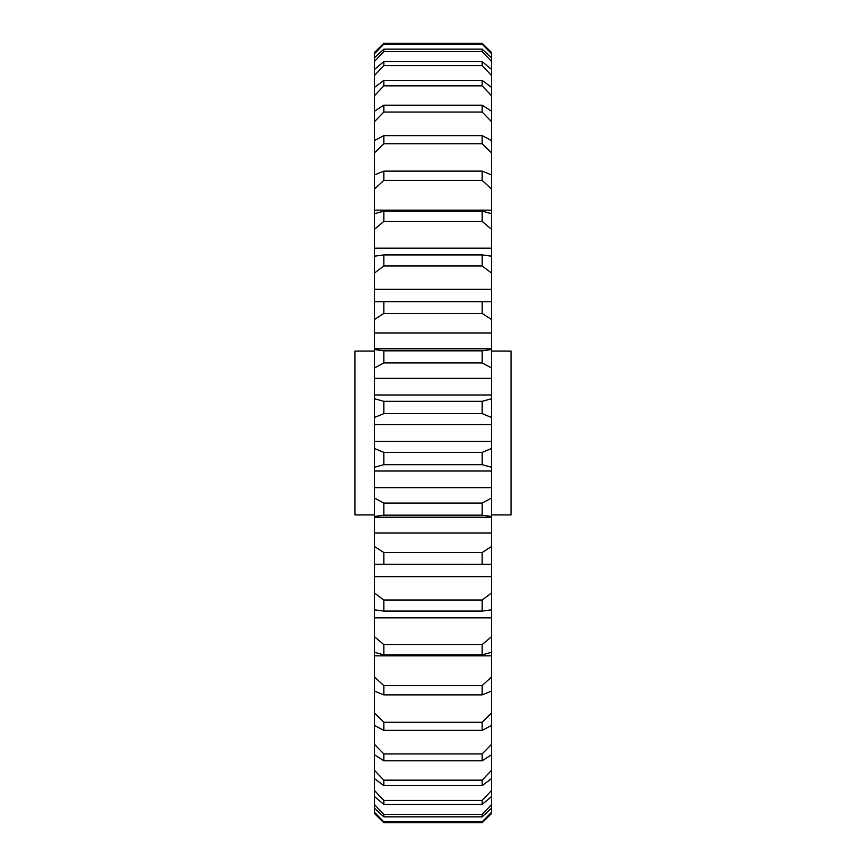 <?xml version="1.0" encoding="UTF-8"?>
<svg xmlns="http://www.w3.org/2000/svg" width="866" height="866" viewBox="0 0 866 866"><rect width="100%" height="100%" fill="white"/><g stroke="black" fill="none" stroke-linecap="round" stroke-linejoin="round"><path stroke-width="1.3" d="M374.469 351.066L354.963 351.066L354.963 514.934L374.469 514.934M491.531 351.066L511.037 351.066L511.037 514.934L491.531 514.934M491.531 448.523L491.531 467.272L482.167 464.674L383.833 464.674L374.469 467.272L374.469 448.523L383.833 452.355L482.167 452.355L491.531 448.523L491.531 417.477L482.167 413.645L383.833 413.645L374.469 417.477L374.469 424.589L491.531 424.589M374.469 424.589L374.469 448.523M491.531 441.411L374.469 441.411M482.167 800.444L491.531 790.474L491.531 778.599L482.167 785.624L383.833 785.624L374.469 778.599L374.469 790.474L383.833 800.444L482.167 800.444L482.167 804.417L383.833 804.417L374.469 796.514L374.469 804.557L383.833 814.43L482.167 814.43L491.531 804.557L491.531 796.514L482.167 804.417M482.167 180.409L383.833 180.409L374.469 189.048L374.469 210.146L491.531 210.146L491.531 189.048L482.167 180.409L482.167 171.132L491.531 174.921L491.531 152.968L482.167 143.756L482.167 135.616L491.531 140.584L491.531 121.673L482.167 112.05L482.167 105.187L491.531 111.238L491.531 95.715L482.167 85.831L482.167 80.376L491.531 87.401L491.531 75.526L482.167 65.556L482.167 61.583L491.531 69.486L491.531 61.443L482.167 51.57L383.833 51.57L374.469 61.443L374.469 69.486L383.833 61.583L482.167 61.583M383.833 61.583L383.833 65.556L374.469 75.526L374.469 87.401L383.833 80.376L482.167 80.376M482.167 362.941L383.833 362.941L374.469 367.942L374.469 378.312L491.531 378.312L491.531 367.942L482.167 362.941L482.167 350.838L491.531 349.518L491.531 319.522L482.167 313.438L383.833 313.438L374.469 319.522L374.469 332.966L491.531 332.966M374.469 332.966L374.469 349.518L383.833 350.838L482.167 350.838M383.833 350.838L383.833 362.941M482.167 313.438L482.167 301.747L491.531 301.736L491.531 273.05L482.167 265.981L383.833 265.981L374.469 273.05L374.469 289.331L491.531 289.331M374.469 319.522L374.469 301.736L482.167 301.747M383.833 301.747L383.833 313.438M482.167 265.981L482.167 254.918L491.531 256.195L491.531 229.306L482.167 221.382L383.833 221.382L374.469 229.306L374.469 248.152L491.531 248.152M374.469 273.05L374.469 256.195L383.833 254.918L482.167 254.918M383.833 254.918L383.833 265.981M482.167 221.382L482.167 211.12L491.531 213.686L491.531 210.146M374.469 229.306L374.469 213.686L383.833 211.12L482.167 211.12M383.833 211.12L383.833 221.382M482.167 143.756L383.833 143.756L374.469 152.968L374.469 174.921L383.833 171.132L482.167 171.132M383.833 171.132L383.833 180.409M482.167 112.05L383.833 112.05L374.469 121.673L374.469 140.584L383.833 135.616L482.167 135.616M383.833 135.616L383.833 143.756M482.167 85.831L383.833 85.831L374.469 95.715L374.469 111.238L383.833 105.187L482.167 105.187M383.833 105.187L383.833 112.05M383.833 80.376L383.833 85.831M383.833 65.556L482.167 65.556M482.167 51.57L482.167 49.156L491.531 57.784L491.531 53.724L482.167 44.112L383.833 44.112L374.469 53.724L374.469 57.784L383.833 49.156L482.167 49.156M383.833 49.156L383.833 51.57M482.167 44.112L482.167 43.3L491.531 52.501L491.531 53.724M374.469 53.724L374.469 52.501L383.833 43.3L482.167 43.3L491.531 52.501M374.469 52.501L383.833 43.3L383.833 44.112M482.167 821.888L482.167 822.7L491.531 813.499L482.167 822.7L383.833 822.7L374.469 813.499L383.833 822.7L383.833 821.888L482.167 821.888L491.531 812.276L491.531 808.216L482.167 816.844L383.833 816.844L374.469 808.216L374.469 812.276L383.833 821.888M482.167 816.844L482.167 814.43M383.833 814.43L383.833 816.844M383.833 800.444L383.833 804.417M482.167 785.624L482.167 780.169L491.531 770.285L491.531 754.762L482.167 760.813L383.833 760.813L374.469 754.762L374.469 770.285L383.833 780.169L482.167 780.169M383.833 780.169L383.833 785.624M482.167 760.813L482.167 753.95L491.531 744.327L491.531 725.416L482.167 730.384L383.833 730.384L374.469 725.416L374.469 744.327L383.833 753.95L482.167 753.95M383.833 753.95L383.833 760.813M482.167 730.384L482.167 722.244L491.531 713.032L491.531 691.079L482.167 694.868L383.833 694.868L374.469 691.079L374.469 713.032L383.833 722.244L482.167 722.244M383.833 722.244L383.833 730.384M482.167 694.868L482.167 685.591L491.531 676.952L491.531 655.854L374.469 655.854L374.469 676.952L383.833 685.591L482.167 685.591M383.833 685.591L383.833 694.868M482.167 654.88L482.167 644.618L491.531 636.694L491.531 652.315L482.167 654.88L383.833 654.88L374.469 652.315L374.469 655.854M491.531 636.694L491.531 617.848L374.469 617.848L374.469 636.694L383.833 644.618L482.167 644.618M383.833 644.618L383.833 654.88M482.167 611.082L482.167 600.019L491.531 592.95L491.531 609.805L482.167 611.082L383.833 611.082L374.469 609.805L374.469 617.848M491.531 592.95L491.531 576.669L374.469 576.669L374.469 592.95L383.833 600.019L482.167 600.019M383.833 600.019L383.833 611.082M491.531 546.478L491.531 564.264L487.093 564.34L374.469 564.264L374.469 546.478L383.833 552.562L482.167 552.562L491.531 546.478L491.531 533.034L374.469 533.034L374.469 546.478M482.167 564.253L482.167 552.562M383.833 552.562L383.833 564.253M491.531 533.034L491.531 516.482L482.167 515.162L383.833 515.162L374.469 516.482L374.469 533.034M482.167 515.162L482.167 503.059L491.531 498.058L491.531 487.688L374.469 487.688L374.469 498.058L383.833 503.059L482.167 503.059M383.833 503.059L383.833 515.162M482.167 413.645L482.167 401.326L491.531 398.728L491.531 394.983L374.469 394.983L374.469 398.728L383.833 401.326L482.167 401.326M383.833 401.326L383.833 413.645M491.531 576.669L491.531 564.264M491.531 617.848L491.531 609.805M491.531 655.854L491.531 652.315M491.531 676.952L491.531 691.079M491.531 713.032L491.531 725.416M491.531 744.327L491.531 754.762M491.531 770.285L491.531 778.599M491.531 790.474L491.531 796.514M491.531 804.557L491.531 808.216M491.531 812.276L491.531 813.499M491.531 57.784L491.531 61.443M491.531 69.486L491.531 75.526M491.531 87.401L491.531 95.715M491.531 111.238L491.531 121.673M491.531 140.584L491.531 152.968M491.531 174.921L491.531 189.048M491.531 213.686L491.531 229.306M491.531 256.195L491.531 273.05M491.531 301.736L491.531 319.522M491.531 349.518L491.531 367.942M491.531 394.983L491.531 378.312M491.531 398.728L491.531 417.477M491.531 487.688L491.531 467.272M491.531 498.058L491.531 516.482M374.469 516.482L374.469 498.058M374.469 467.272L374.469 487.688M374.469 417.477L374.469 398.728M374.469 378.312L374.469 394.983M374.469 367.942L374.469 349.518M374.469 289.331L374.469 301.736M374.469 248.152L374.469 256.195M374.469 210.146L374.469 213.686M374.469 189.048L374.469 174.921M374.469 152.968L374.469 140.584M374.469 121.673L374.469 111.238M374.469 95.715L374.469 87.401M374.469 75.526L374.469 69.486M374.469 61.443L374.469 57.784M374.469 813.499L374.469 812.276M374.469 808.216L374.469 804.557M374.469 796.514L374.469 790.474M374.469 778.599L374.469 770.285M374.469 754.762L374.469 744.327M374.469 725.416L374.469 713.032M374.469 691.079L374.469 676.952M374.469 652.315L374.469 636.694M374.469 609.805L374.469 592.95M374.469 564.264L374.469 576.669M374.469 471.017L491.531 471.017M383.833 452.355L383.833 464.674M482.167 464.674L482.167 452.355M491.531 348.771L374.469 348.771M487.093 301.66L378.907 301.66M487.093 564.34L378.907 564.34M491.531 517.229L374.469 517.229"/></g></svg>

